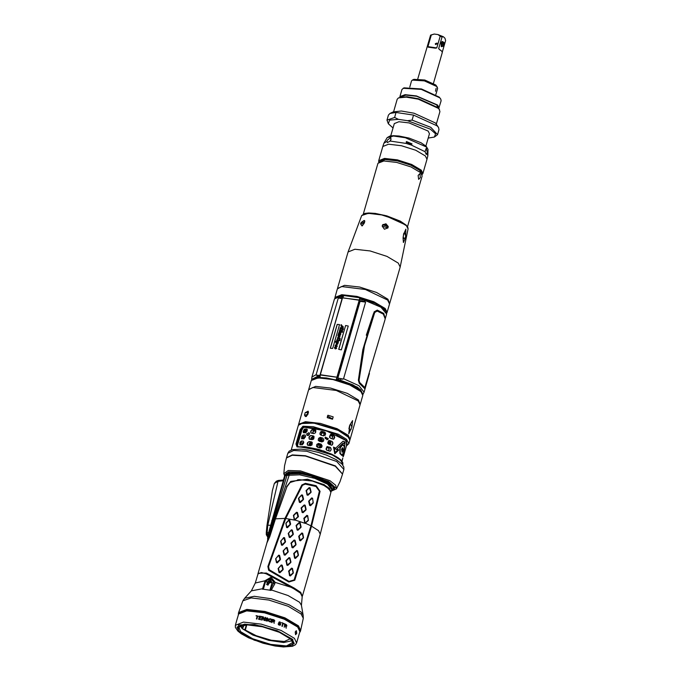 <?xml version="1.0" encoding="UTF-8"?>
<svg xmlns="http://www.w3.org/2000/svg" width="681" height="681" viewBox="0 0 681 681"><rect width="100%" height="100%" fill="white"/><g stroke="black" fill="none" stroke-linecap="round" stroke-linejoin="round"><path stroke-width="1.02" d="M362.862 394.554L357.746 387.293L338.346 379.402L339.147 378.287L342.569 379.24L343.539 378.73L358.964 385.701L364.071 392.137L363.058 394.231M336.712 380.058L338.346 379.402M337.938 379.343L352.954 384.876L360.47 389.626L362.667 393.652M336.814 379.581L348.681 383.539L361.654 391.967M336.516 379.13L337.75 379.317M336.831 377.887L337.538 377.998L336.627 378.687M360.419 298.031L376.423 303.913L385.02 310.4M339.147 378.287L337.538 377.998M340.398 379.862L341.232 378.815M343.539 378.73L365.646 302.134L359.738 300.449M361.909 300.764L362.249 299.597L364.139 300.049L380.9 307.225L386.604 314.043L385.131 319.142M369.434 373.511L364.624 388.468L359.253 383.25L358.376 380.177L362.845 349.753L374.175 311.796L377.317 310.093L383.786 313.456L385.284 318.614M384.995 319.627L385.199 318.802L383.318 314.12L377.189 311.013L374.754 312.477L364.522 345.693L359.023 380.304L359.619 382.475L364.846 387.557L384.995 319.627M339.385 372.933L340.032 370.702M340.066 370.702L358.555 306.51M362.249 299.597L359.594 299.138M359.917 300.474L359.457 299.555M359.755 297.955L360.411 298.057L360.113 298.874L371.264 302.526M360.836 299.342L360.113 298.874M377.317 310.093L377.189 311.013M337.716 296.78L343.896 295.631M317.312 375.248L317.44 376.44L311.677 379.394L311.941 377.087L316.18 374.652L316.486 375.35L318.98 375.282L319.083 376.525L320.189 376.695M319.653 376.619L320.189 376.814M318.98 375.282L320.24 375.435M319.083 376.525L317.44 376.44M312.315 379.121L319.474 376.593M314.06 378.236L320.206 377.138M343.13 296.695L341.351 296.482L341.011 297.648L338.287 298.057L316.18 374.652M311.941 377.087L334.473 298.993L339.845 296.431L341.351 296.482M341.011 297.648L342.271 297.844L320.257 375.044M341.607 296.507L343.292 296.439M343.164 296.644L342.73 296.644M337.384 377.844L337.98 377.793L360.053 301.308L359.245 300.159M359.73 298.457L359.227 299.998L342.271 297.835M337.121 377.427L337.359 377.844M359.253 300.176L336.942 377.214L337.878 377.964M345.599 325.475L348.263 326.02L341.377 349.881L338.712 349.344L345.599 325.475L338.772 349.353M339.547 324.582L337.214 324.394L330.328 348.255L332.66 348.442L339.547 324.582M342.16 325.969L343.139 326.574L343.19 329.706L340.917 328.063L340.628 328.702L342.177 329.085L342.483 330.651L341.811 330.328L341.666 330.847L341.547 330.2L340.083 329.868L340.713 330.787L342.202 331.502L342.628 331.145L342.254 332.447L339.632 331.451L340.789 332.788L340.721 334.158L340.5 334.924L338.78 334.354L339.078 334.78L338.27 335.392L338.448 335.835L340.032 335.341L339.913 336.729L339.164 336.772L339.717 335.963L338.168 336.533L337.972 335.444L338.772 332.686L339.555 332.081L339.266 330.957L339.896 330.523L340.185 327.774L341.751 327.561L341.964 326.829L340.943 325.876L341.113 324.684L342.211 326.012L341.377 325.527M338.006 339.521L338.712 341.207L337.316 341.675L338.363 342.279L338.057 343.335L337.648 344.263L336.482 344.288L337.24 346.263L336.457 346.774L336.763 345.82L335.444 345.659L336.652 348.306L335.571 348.953L334.873 348.621L334.524 347.404L335.495 346.672L335.137 345.267L336.363 344.697L336.193 342.449L335.29 342.032L335.512 341.292L337.172 342.066L336.61 340.168L337.444 339.521L337.631 337.64L338.627 337.427L340.134 338.44L339.938 340.687L338.883 340.168L339.93 339.717L339.036 338.576L337.495 338.585L337.81 339.351M342.228 326.957L342.015 327.689L343.326 328.344L342.228 326.957M343.003 327.476L343.284 328.302L342.015 327.689M339.393 333.52L340.602 333.639L340.211 333.035L339.027 332.898L339.155 333.375M336.78 342.722L336.133 342.832L336.312 343.292L337.725 343.556L336.78 342.722M338.329 340.73L337.972 341.309L337.044 340.866L338.431 341.104L337.989 340.5L336.848 340.355L337.035 340.849M334.984 348.059L335.861 348.451L336.261 347.897L334.797 347.557L335.009 348.076M320.053 374.814L342.526 297.75L359.159 300.227M320.138 374.754L320.189 376.636M337.197 377.291L320.266 375.001M336.108 379.896L336.993 377.308M337.197 377.478L336.15 379.913M359.636 299.019L359.253 300.168M344.007 295.511L342.628 297.52M359.662 298.712L359.738 297.861M348.246 326.054L345.65 325.527M339.53 324.624L337.265 324.437L330.396 348.255M341.419 324.769L341.275 326.437M341.964 326.829L341.802 327.604L340.236 327.816L338.193 336.559M339.845 336.065L339.708 336.491M339.674 336.44L339.24 336.891M340.049 335.367L338.329 335.784M340.568 332.515L339.904 331.945M342.62 331.162L342.245 331.553L340.364 330.574M341.547 330.2L341.453 330.745M342.168 329.102L340.755 328.846M343.054 329.093L342.969 329.595M343.164 326.599L342.211 326.012M340.5 333.222L340.653 333.681L339.436 333.571M339.81 338.031L337.682 337.691L337.495 339.572L336.661 340.219L337.223 342.117L335.554 341.343L335.35 342.058M336.193 342.449L336.414 344.748L335.188 345.318L335.546 346.714L334.567 347.446L334.899 348.646M336.763 345.82L336.78 346.45M336.703 346.203L336.295 346.697M338.363 342.296L337.657 342.16M339.623 339.01L339.981 339.768L338.942 340.194M337.657 343.181L337.248 343.76L336.363 343.343M336.286 347.923L335.912 348.493L335.035 348.102M308.765 389.481L315.626 386.365L330.591 388.059L347.276 393.371L358.487 400.019L360.147 404.31M351.864 426.961L348.74 433.806L349.855 425.012L352.545 420.611L351.864 426.961L350.579 424.11L349.855 425.012M308.587 389.898L312.707 387.515L336.312 390.451L358.232 400.896L360.07 404.761L350.119 439.236L348.28 435.372L337.078 428.724L320.393 423.403L305.428 421.718L298.636 424.382L308.587 389.898M308.425 412.337L307.735 414.738L304.467 415.078L305.165 412.677L308.425 412.337L308.11 411.128L305.165 412.677M327.238 417.649L327.936 415.248L333.205 416.857L332.515 419.266L327.238 417.649L332.515 419.266M304.467 415.078L305.428 416.61L307.735 414.738M306.476 416.542L306.603 414.857L308.45 412.141M333.205 416.857L327.936 415.248M327.391 416.117L332.711 419.019M313.762 429.737L314.392 430.009M321.951 432.81L324.292 433.508L322.377 432.758L321.704 433.116L321.143 435.21M305.471 429.09L306.041 429.549M325.084 437.704L327.331 438.249L325.084 437.696M304.373 429.353L305.173 430.086M306.45 431.064L306.918 431.388M349.157 427.413L349.676 430.154L351.166 429.37M349.574 425.54L348.944 428.902M306.467 430.826L305.922 432.656M304.705 436.742L304.118 438.717M302.943 442.676L302.321 444.761M307.242 429.481L305.326 429.805L304.373 432.75M300.517 444.821L301.683 441.16M302.441 438.785L303.615 435.125M333.639 439.143L334.422 436.172L330.847 434.401M325.092 432.435L321.449 431.439M315.644 430.205L311.949 429.702M334.397 436.206L330.396 434.555M325.45 432.869L320.93 431.626M315.882 430.562L311.575 429.958M307.301 429.745L305.301 429.847M303.717 442.488L302.722 443.025L302.185 444.795M307.174 430.52L306.348 431.056L305.854 432.69M305.446 436.504L304.535 437.04L304.015 438.743M309.489 433.899L308.408 435.414M308.297 435.465L309.506 433.652M308.11 435.534L309.489 433.456M330.983 449.511L331.111 449.009M332.149 444.974L332.813 442.378M301.819 444.804L302.636 442.871L303.769 442.301L303.105 441.041L301.411 441.169L300.193 442.48L299.972 444.821M301.845 444.667L302.415 442.795L303.811 442.122M303.641 438.777L304.237 436.802L305.539 436.146M305.463 432.75L306.05 430.818L307.276 430.154M310.476 435.636L309.6 436.274M308.927 445.434L310.315 442.82L312.162 443.374L311.779 445.195M308.927 445.093L309.497 443.195L310.298 442.65L309.183 445.476M310.698 439.415L311.268 437.909L312.707 436.93L313.941 437.381L313.464 439.219M310.706 439.1L311.089 437.832L312.698 436.751L311.345 438.053L310.953 439.449M312.698 436.751L314.026 437.628L313.6 439.066M312.783 433.439L313.056 431.218L313.856 430.673L315.72 431.396L315.431 432.886M313.856 430.673L315.354 430.911L315.805 431.635M317.491 447.221L318.018 444.88L318.861 444.429L320.462 444.872L320.947 445.697L320.13 447.953M319.21 441.186L319.747 438.879L321.526 438.683L322.505 440.326L321.9 441.935M320.913 435.15L323.543 435.883L325.22 435.014L325.578 433.763L324.633 432.112L322.002 431.388L320.325 432.307L319.942 434.172L320.93 435.159L321.619 432.946L322.292 432.597L324.284 433.439L323.918 434.963M320.93 434.81L321.483 432.886L322.377 432.758M322.334 432.435L323.935 432.878L324.42 433.703L323.279 435.806M325.399 437.049L327.501 439.024L326.999 439.764M326.097 449.332L326.599 447.562L328.761 447.732L329.298 448.677L328.531 450.873M327.816 443.229L328.114 442.156L330.455 441.714L330.992 442.659L330.251 444.838M329.553 437.185L329.979 435.534L332.149 435.704L332.686 436.649L331.97 438.504M332.686 436.649L331.979 438.802M325.246 437.279L327.314 438.181L326.769 439.773L327.501 439.024M327.314 438.181L327.34 439.007M329.119 448.456L327.501 447.562L326.795 447.834L326.267 449.69M330.813 442.446L329.919 441.841L328.31 442.429L327.978 443.612M332.507 436.436L330.889 435.542L330.174 435.806L329.825 437.738M332.413 444.531L332.864 442.786M333.835 438.99L334.422 436.172M326.148 449.477L326.676 447.613L328.668 447.877L329.11 448.66L328.574 450.541M328.31 442.429L330.362 441.858L330.804 442.641L330.268 444.523M330.174 435.806L330.787 435.346L332.49 436.359L332.158 438.53M329.808 437.125L329.979 435.534M329.681 437.508L329.595 436.904M320.819 445.51L318.904 444.753L318.231 445.11L317.695 447.272M322.385 439.798L320.64 438.76L319.968 439.117L319.415 441.245M311.838 443.212L310.391 442.982M312.945 432.665L313.013 433.474L313.234 431.294L313.873 430.843L312.681 432.478M315.729 431.473L313.95 431.005M313.95 437.466L312.792 437.083M317.686 446.991L318.146 444.94L318.827 444.591L320.811 445.689M320.947 445.697L320.402 447.596M317.644 447.264L317.457 446.804M324.054 434.972L323.117 435.755M321.526 438.998L322.368 439.73L322.139 441.603M320.64 438.76L321.526 438.683M319.968 439.117L320.598 438.436M319.423 440.999L319.747 438.879M319.355 441.228L319.193 440.803M304.237 436.802L305.497 436.317L305.19 435.108L303.147 435.142L301.93 436.453L301.709 438.794M303.666 438.675L304.535 437.04M306.05 430.818L307.225 430.332M306.348 431.056L305.718 432.733M310.264 445.655L311.004 443.076M312 439.628L312.426 438.53L312.102 439.645M320.317 445.144L319.627 445.817L320.24 445.119M328.795 449.758L329.119 448.541M303.105 441.041L301.223 441.067L299.989 442.378L299.861 444.778L302.024 444.812L303.403 443.586L303.76 442.327M311.532 441.918L309.08 441.535L307.531 442.641L307.165 443.893L307.991 445.297L310.451 445.68L312.077 444.659L312.247 442.344L309.183 441.628L307.65 442.735L307.514 445.11M321.738 447.077L322.096 445.817L321.151 444.174L318.521 443.442L316.844 444.361L316.461 446.225L317.44 447.213L320.07 447.936L321.619 447.349L322.062 445.885L321.134 444.242L318.529 443.518L316.861 444.446L316.478 446.276M326.08 448.532L326.957 450.252L330.03 451.273L330.838 450.447L331.068 449.213L330.302 447.477L327.033 446.54L326.08 448.532M330.838 450.447L331.204 449.188L330.421 447.443L327.033 446.54M304.85 435.014L302.96 435.04L301.734 436.351L301.606 438.751L303.76 438.785L305.505 436.3M313.277 435.891L310.817 435.508L309.268 436.606L308.91 437.866L309.727 439.271L312.187 439.654L313.813 438.632L313.992 436.308L310.928 435.602L309.387 436.708L309.251 439.083M323.475 441.05L323.841 439.79L322.896 438.138L320.266 437.415L318.589 438.334L318.206 440.198L319.176 441.177L321.807 441.909L323.364 441.314L323.798 439.858L322.871 438.206L320.266 437.491L318.606 438.419L318.214 440.249M327.825 442.505L328.693 444.225L331.766 445.246L332.583 444.421L332.805 443.186L332.039 441.45L329.681 440.496L328.736 440.53L327.825 442.505M332.583 444.421L332.941 443.161L332.166 441.416L328.778 440.513M306.586 428.987L304.696 429.013L303.105 431.575L303.343 432.724L305.505 432.75L306.884 431.524L306.935 429.081L304.892 429.115L303.675 430.418L303.454 432.758M315.014 429.864L312.562 429.481L311.013 430.579L310.647 431.839L310.936 433.005L313.924 433.627L315.55 432.605L315.729 430.281L312.664 429.575L311.132 430.681L310.996 433.056M334.32 438.385L334.686 437.134L333.903 435.38L331.519 434.427L330.515 434.487L329.561 436.478L330.43 438.198L333.503 439.211L334.55 437.159L333.784 435.414L330.472 434.504M343.999 451.92L344.739 446.327L342.62 444.267L339.785 447.826L339.938 453.563L342.058 455.623L343.999 451.92L344.68 446.319L342.603 444.293M343.318 456.432L345.071 442.31L343.003 456.823M342.892 443.254L343.931 443.612L344.475 441.722L343.079 441.228L335.614 448.166L333.511 447.119L334.814 453.827L338.763 449.996L336.976 448.941L338.712 449.996L334.805 453.793M342.909 443.254L337.027 448.941M326.463 449.928L327.255 450.371M325.109 437.585L327.714 439.5L328.31 438.658L325.348 437.108L325.109 437.585M306.663 433.933L307.046 435.414L309.438 434.163L309.038 432.665L306.663 433.933M341.794 449.332L342.228 451.707L343.079 450.584L342.739 448.217L341.794 449.332M340.228 453.171L340.134 448.064L342.62 444.88L344.518 446.719L343.896 451.724L342.126 455.01L340.177 453.163L340.074 448.064L342.62 444.88M343.241 450.771L342.815 447.681L341.556 449.128L342.143 452.244L343.241 450.771M310.366 445.672L311.106 443.093M330.472 443.791L328.063 443.322M321.875 441.799L319.406 441.058M313.532 438.981L312.426 438.53M319.202 447.689L319.636 445.783M328.727 449.988L329.068 448.362M337.112 450.643L337.282 449.937M312.281 442.386L311.617 442.012M329.962 451.282L330.702 450.473M314.018 436.351L313.354 435.985M331.698 445.255L332.447 444.446M315.763 430.324L315.099 429.949M325.578 433.763L325.101 435.295M319.959 433.567L319.959 434.223M319.985 433.644L320.342 432.392L322.011 431.465L324.607 432.18L325.544 433.823M333.443 439.228L334.184 438.419M343.037 456.662L343.147 456.1M335.078 452.584L337.614 450.141L334.286 448.302M326.378 449.835L327.272 450.379M327.672 439.526L328.233 438.709L325.331 437.134M309.097 432.716L306.816 434.035L307.122 435.465M342.398 459.53L342.611 458.56M343.59 455.317L343.369 454.602M342.288 459.981L342.654 458.73M343.275 456.585L345.054 442.361M337.767 450.141L334.277 448.226L335.095 452.695L337.614 450.141M335.614 448.166L333.52 447.145M342.858 443.254L336.976 448.941M343.879 443.586L344.416 441.722L343.054 441.228M342.024 455.572L343.931 451.912M342.126 455.01L340.177 453.163M342.713 448.217L341.734 449.324L342.194 451.707M342.117 452.244L343.181 450.762L342.781 447.681M286.846 472.972L286.658 474.121M334.209 486.643L333.758 487.715M334.082 486.413L333.494 488.456L331.562 490.073M286.616 474.291L287.067 472.844M331.749 489.426L330.855 485.042L308.995 475.168L296.175 473.091L288.352 474.214M286.744 474.282L293.758 472.333L307.361 474.129L322.045 478.947L331.851 484.829L333.494 488.456M306.365 431.362L306.842 431.652M306.518 430.758L306.118 431.992M304.271 429.694L305.224 430.103M325.16 438.607L327.297 439.117M304.381 429.328L303.913 429.873M303.53 430.92L304.662 431.856M308.799 434.418L309.225 434.64M320.019 438.998L322.343 439.696M304.824 431.345L303.581 430.732M303.343 431.55L304.467 432.469M313.013 437.117L313.95 437.508M319.823 439.62L322.343 440.377M328.685 441.909L330.719 442.284M311.932 437.287L313.805 438.053M319.678 440.122L322.198 440.879M328.327 442.395L330.736 442.863M297.35 446.506L296.89 444.233L301.062 429.788L303.309 427.072L326.463 430.894L345.318 440.173L347.038 443.791L343.522 455.972M304.143 427.447L303.122 427.906L301.828 430.137L297.657 444.574L297.648 446.472M302.739 435.287L303.42 435.746M304.833 436.623L305.326 436.913M297.001 446.915L304.756 446.642L318.938 449.477L331.63 454.125L337.98 457.606L341.266 460.279L342.815 462.68L342.866 464.357L340.577 460.067L332.345 454.976L307.378 447.451L297.001 446.915L295.98 444.046L300.151 429.609L302.985 426.187L303.309 427.072L318.214 428.46L335.367 433.848L346.578 440.658L346.501 445.646M297.231 446.464L323.747 451.009L335.963 456.406L342.151 461.769M286.054 474.308L285.96 473.712M334.558 487.741L333.384 488.711M342.5 474.18L335.307 466.213L305.386 456.015L292.268 455.223L286.463 458.007L292.277 455.18L305.394 455.981L335.316 466.17L342.517 474.146L340.032 481.705L336.38 488.881L335.767 485.264L329.936 480.692L300.474 470.886L288.191 470.494L283.807 473.704L284.615 475.9M285.637 474.325L290.744 471.924L302.194 472.64L328.216 481.518L334.499 488.464L331.426 490.567M334.567 487.809L333.358 488.754M285.918 473.763L286.02 474.308M294.754 580.246L288.812 582.025L268.654 570.252L267.914 566.481L285.016 518.318L301.811 484.923L305.411 483.331L316.146 485.723L320.036 491.384L311.6 526.064L294.754 580.246L288.957 581.438L288.812 582.025M288.982 581.404L269.208 569.793L268.569 566.583L285.671 518.547L302.441 485.281L305.258 484.038L315.958 486.43L319.346 491.163L310.936 525.809L294.081 579.965L288.982 581.404L269.216 569.759L268.578 566.583L285.688 518.547L302.466 485.289L305.25 484.072L315.958 486.455L319.363 491.171L310.945 525.817L318.58 530.627L320.249 534.151L330.898 492.448L329.306 489.128L324.028 485.493L312.409 481.007L299.317 479.688L290.063 482.506L286.905 486.847L275.447 518.845L269.787 536.722L266.816 543.208M257.971 573.998L258.218 573.189L266.467 573.07L294.252 588.095L300.747 592.419L302.27 596.301M267.667 539.701L289.561 473.933L300.117 473.567L315.303 477.151L327.944 482.982L332.073 488.311L331.707 489.571L327.57 484.234L314.911 478.394L299.725 474.819L286.999 475.381L287.348 474.265L289.561 473.933M266.969 542.723L286.871 486.932M290.889 481.995L290.744 481.407L307.582 479.22L324.241 484.736L307.616 479.322L290.744 481.407L286.522 486.813M330.957 492.048L331.153 491.452L324.241 484.736M292.038 640.736L283.628 642.506L268.62 640.31L252.804 635.007L242.283 628.631L240.41 625.839M290.31 638.778L284.343 641.528L271.242 640.208L256.226 635.671L242.095 628.418L241.483 627.55L243.185 627.346L242.921 625.098M290.676 639.118L279.363 632.343L262.432 626.801L246.811 624.775L238.869 627.082L240.563 631.653L252.753 638.804L270.791 644.405L286.48 645.903L292.677 642.617L290.676 639.118M292.243 639.357L279.763 631.951L261.172 626.026L244.505 624.136L236.945 627.107L238.988 631.415L251.476 638.821L270.059 644.745L286.735 646.627L294.294 643.664L292.243 639.357M265.539 581.702L263.36 589.244L264.007 589.337L262.466 589.048L265.173 580.672L271.021 577.25L275.064 582.144L274.784 583.872L271.14 590.342L269.25 590.121L269.897 590.214L272.068 582.681L269.778 578.799L264.892 581.787L263.045 588.622L251.34 590.87L244.666 598.233L254.251 596.267L271.259 598.769L289.144 604.788L301.045 611.998L303.147 615.113L301.428 605.324L302.202 596.684L300.525 593.168L294.039 588.852L266.058 573.777L261.3 572.551L258.005 573.947L255.315 583.055L251.34 590.87M264.007 589.337L269.25 590.121M263.36 589.244L262.5 589.193M270.953 590.453L269.897 590.214M265.488 580.706L270.246 578.101L273.609 581.923L273.421 583.2L274.784 583.872M263.181 589.218L263.045 588.622M269.659 579.242L271.029 579.906L267.948 585.141L266.586 584.477L269.659 579.242M272.068 582.681L273.421 583.2L270.093 590.248M287.348 474.265L285.024 474.614L267.701 536.909M285.722 474.317L285.041 474.563L283.449 479.739M289.493 474.146L284.956 474.776L268.433 533.402L267.607 538.05L268.697 532.355M289.127 475.355L286.999 475.381M273.49 519.62L286.956 475.534L285.348 475.576L268.961 532.236L269.753 532.27L273.49 519.62L275.073 518.99M274.23 519.663L271.753 520.752M267.659 540.024L269.753 532.27L270.417 532.295M285.688 474.427L284.675 475.764M330.957 491.886L329.434 488.405L324.173 484.787L324.028 485.493M243.185 627.346L243.875 624.954M245.381 629.746L246.811 624.775M294.081 579.965L310.945 525.817L304.73 522.889L303.93 518.207L306.859 515.389L307.718 515.713L308.433 520.437L305.079 523.314L294.303 519.765L293.451 515.33L296.482 512.274L297.393 512.495L298.406 516.513L294.686 520.131L293.639 515.585L296.737 512.427L297.98 516.632L294.762 519.654M305.999 509.856L303.011 512.699L302.1 512.418L301.215 507.864L304.237 504.97L305.139 505.242L306.135 509.371L302.534 512.257L301.521 508.035L304.569 505.157L305.795 509.482M310.97 492.457L307.991 495.291L307.08 495.019L306.186 490.473L309.217 487.562L310.119 487.843L311.115 491.98L307.514 494.84L306.493 490.643L309.549 487.758L310.774 492.082M303.385 499.599L300.33 502.544L299.419 502.323L298.44 498.415L301.623 494.908L302.534 495.13L303.53 499.122L299.785 502.11L298.806 498.058L301.879 495.053L303.113 499.224M312.545 498.254L313.303 502.961L310.493 505.711L309.634 505.396L308.655 501.216L311.694 497.93L312.545 498.254L313.192 502.595L310.349 505.345L309.123 501.063L312.307 498.237M300.33 502.544L300.023 502.169M303.011 512.699L302.773 512.325M302.1 512.418L302.534 512.257M301.079 508.349L301.487 508.162M307.991 495.291L307.752 494.917M307.08 495.019L307.514 494.84M306.05 490.95L306.459 490.763M288.106 552.155L285.067 555.143L284.156 554.93L283.16 550.963L286.326 547.405L287.237 547.626L288.25 551.67L284.513 554.726L283.483 550.75L286.573 547.567L287.825 551.789M293.188 534.576L290.14 537.564L289.229 537.343L288.233 533.385L291.4 529.827L292.311 530.048L293.324 534.083L289.587 537.147L288.599 533.036L291.655 529.98L292.898 534.21M280.317 559.697L277.337 562.829L276.46 562.685L275.592 558.88L278.631 555.16L279.508 555.313L280.453 559.203L276.733 562.438L275.822 558.624L278.801 555.279L279.959 559.331M285.39 542.11L282.411 545.251L281.542 545.098L280.666 541.301L283.713 537.581L284.581 537.735L285.526 541.625L281.806 544.86L280.938 540.918L283.875 537.701L285.041 541.753M290.464 524.532L287.484 527.664L286.616 527.52L285.884 523.229L288.787 520.003L289.655 520.148L290.6 524.038L286.88 527.273L286.011 523.331L288.948 520.114L290.115 524.166M290.813 562.54L287.808 565.409L286.897 565.128L286.029 560.548L289.067 557.611L289.978 557.892L290.949 562.055L287.331 564.975L286.326 560.727L289.399 557.807L290.608 562.174M295.886 544.953L292.881 547.83L291.97 547.55L291.102 542.961L294.141 540.033L295.052 540.305L296.022 544.468L292.404 547.388L291.366 543.276L294.473 540.229L295.682 544.596M300.959 527.375L297.955 530.244L297.044 529.963L296.175 525.383L299.214 522.446L300.125 522.727L301.096 526.89L297.478 529.809L296.439 525.689L299.546 522.65L300.755 527.009M293.222 573.181L290.361 575.964L289.502 575.641L288.718 570.95L291.672 568.116L292.532 568.439L293.366 572.695L289.987 575.522L289.042 571.299L292.055 568.363L293.119 572.832M298.295 555.594L295.435 558.377L294.575 558.054L293.792 553.364L296.746 550.537L297.606 550.861L298.44 555.109L295.06 557.935L294.158 553.593L297.129 550.776L298.193 555.245M303.368 538.016L300.508 540.799L299.657 540.476L298.729 536.27L301.828 532.959L302.679 533.274L303.513 537.53L300.142 540.356L299.231 536.007L302.202 533.197L303.266 537.667M283.032 569.733L279.993 572.73L279.082 572.508L278.086 568.55L281.244 564.992L282.164 565.213L283.177 569.248L279.44 572.304L278.41 568.329L281.5 565.145L282.751 569.376M279.993 572.73L279.678 572.363M282.164 565.213L281.738 565.204M285.067 555.143L284.752 554.785M290.14 537.564L289.825 537.198M280.453 559.203L280.002 559.212M277.337 562.829L276.963 562.48M279.508 555.313L279.031 555.321M285.526 541.625L285.075 541.625M282.411 545.251L282.036 544.894M284.581 537.735L284.105 537.735M290.6 524.038L290.149 524.047M287.484 527.664L287.11 527.315M289.655 520.148L289.178 520.156M287.808 565.409L287.569 565.043M286.897 565.128L287.331 564.975M285.892 561.033L286.292 560.855M292.881 547.83L292.643 547.464M291.97 547.55L292.404 547.388M290.966 543.447L291.366 543.276M297.955 530.244L297.716 529.878M297.044 529.963L297.478 529.809M296.039 525.868L296.439 525.689M289.502 575.641L289.987 575.522M288.582 571.436L289.042 571.299M288.718 570.95L289.084 571.172M291.672 568.116L292.055 568.363M294.575 558.054L295.06 557.935M293.656 553.849L294.124 553.713M293.792 553.364L294.158 553.593M296.746 550.537L297.129 550.776M299.657 540.476L300.142 540.356M298.729 536.27L299.197 536.134M301.828 532.959L302.202 533.197M305.079 523.314L304.296 518.428L307.471 515.713L308.331 520.08L305.309 522.88M304.73 522.889L305.216 522.77M303.794 518.692L304.262 518.556M303.93 518.207L304.296 518.428M306.859 515.389L307.242 515.628M295.214 519.986L294.899 519.62M298.261 516.998L297.98 516.632M311.694 497.93L312.077 498.16M309.634 505.396L310.127 505.259M308.655 501.216L309.123 501.063M296.737 633.424L295.511 634.598L295.256 631.985L296.354 630.7L296.737 633.424M237.448 618.05L235.354 625.286L243.432 622.119L261.232 624.128L281.091 630.453L294.422 638.369L296.61 642.966L299.87 631.662L297.691 627.065L284.352 619.157L264.5 612.823L246.692 610.814L238.614 613.99L237.405 618.22M269.038 620.57L269.531 621.447L270.961 621.132L271.012 619.387L269.667 619.148L268.995 620.638L269.327 619.557M272.826 619.795L274.409 620.74L274.051 621.217L272.502 620.868L272.826 619.795L272.536 620.808M285.033 624.417L284.701 625.507L285.033 624.417L286.497 625.575L286.148 626.018L284.735 625.43M257.699 616.16L256.082 615.905L257.256 616.084L256.439 618.927L256.882 618.995L257.699 616.16L256.882 618.995M259.487 617.897L261.351 618.263L259.606 617.488L259.853 616.611L262.125 616.628L259.538 616.126L258.627 619.301L261.215 619.812L259.138 619.046L259.487 617.897L259.172 618.978M263.343 616.892L264.33 619.999L265.105 617.301L265.53 617.403L264.611 620.578L263.981 620.425L263.011 617.25L262.211 620.025L261.785 619.931L262.696 616.756L263.343 616.892L262.679 616.824M268.212 618.884L267.173 617.888L266.084 618.339L267.207 617.82L268.246 618.901L266.484 618.51M266.084 618.339L266.203 619.233L267.633 620.263L266.833 620.706L265.428 619.838L265.82 620.808L267.395 621.072L268.067 620.306L266.45 618.646M271.2 621.574L271.438 619.216L269.965 618.646L268.91 619.446L268.654 621.123L270.323 622.042L271.336 621.319L271.6 619.633L270.289 618.74L269.046 619.191M280.81 623.064L279.848 621.94L278.81 622.289L279.882 621.872L280.853 623.081L279.193 622.511M278.81 622.289L278.912 623.226L280.24 624.426L279.482 624.8L278.163 623.77L278.529 624.809L280.01 625.235L280.657 624.511L279.15 622.647M274.145 619.846L274.809 620.876L274.017 621.574L274.179 623.328L273.575 621.574L272.417 621.208L271.6 622.502L272.519 619.327L274.145 619.846L272.502 619.395M283.109 623.566L284.232 623.677L281.781 622.63L282.717 623.404L281.9 626.239L283.109 623.566L282.292 626.401M284.624 625.839L285.697 626.341L286.233 628.222L286.114 626.392L286.871 625.754L286.267 624.613L284.743 623.907L284.198 627.252M270.076 621.6L269.489 621.506M258.848 616.356L256.158 615.65M261.334 618.263L259.563 617.556L259.853 616.611M261.998 617.037L259.521 616.194M261.198 619.804L259.138 619.046M264.594 620.57L265.088 617.369M264.33 619.999L263.3 616.96M262.194 620.016L263.011 617.25M267.573 620.459L266.79 620.766L265.428 619.914M267.948 620.672L267.769 619.719L266.416 618.714M280.189 624.63L279.44 624.869L278.163 623.856M280.529 624.877L279.116 622.715M274.137 623.319L274.017 621.574M274.707 621.183L274.111 619.906M271.991 622.621L272.417 621.208M274.349 620.944L272.502 620.868M284.122 624.009L281.755 622.706M286.19 628.197L286.114 626.392M286.761 626.077L286.522 624.911L284.726 623.983M286.437 625.771L284.701 625.507M295.631 634.692L296.499 633.39L296.226 630.7M239.116 631.432L237.082 627.15L244.598 624.188L261.198 626.069L279.695 631.959L292.123 639.331L294.158 643.622L286.633 646.575L270.042 644.703L251.544 638.804L239.116 631.432M270.868 581.795L268.544 583.532L268.467 584.264M270.791 582.527L267.344 583.796L266.918 581.949L270.366 580.68L270.791 582.527M270.859 582.502L266.748 581.889L270.859 582.502M271.591 582.604L266.016 581.778L271.591 582.604M266.288 532.814L266.935 525.519L267.82 525.17L278.035 481.365L274.349 483.408L276.299 481.195L278.265 480.428L278.035 481.365L281.951 480.871L282.7 480.062M267.676 536.866L266.39 534.84L266.271 532.857L267.08 532.576L267.82 525.17L270.536 525.323M274.349 483.408L272.409 490.584L266.935 525.519L266.305 534.551L267.361 535.624L267.08 532.576L268.62 532.67M283.1 480.905L281.951 480.871M421.633 173.119L421.411 173.587M419.7 170.267L420.73 172.821M383.088 159.694L380.849 161.312M363.322 213.979L377.972 163.227L383.795 160.946L396.64 162.393L410.958 166.956L420.577 172.668L422.152 175.979L407.502 226.73M420.381 177.613L418.636 179.384L418.16 175.451L419.888 173.536L420.381 177.613M403.561 234.273L403.876 234.664M387.71 225.837L383.199 224.449M364.633 222.074L363.441 222.261M403.535 234.366L403.867 234.8M387.727 225.879L383.156 224.475M361.109 222.508L364.08 220.499L364.548 220.559L364.607 222.151L364.08 223.479L360.581 223.836L361.109 222.508L363.382 222.346M425.914 146.066L429.473 133.74L428.213 131.101L409.153 122.921L398.921 121.763L394.282 123.584L390.724 135.911M439.041 107.938L437.645 105.002L416.457 95.91L405.093 94.625L399.943 96.651L402.003 89.492L403.986 87.866L421.462 88.981L439.288 97.119L440.752 99.103L441.101 100.779L438.743 108.483M403.195 88.266L421.267 89.415L439.713 97.843L440.752 99.103M399.943 96.651L399.892 97.272M437.934 107.598L436.615 104.848L416.653 96.276L405.936 95.059L401.049 96.957M436.368 124.019L439.96 111.599L439.117 109.011L438.011 107.675L418.457 98.745L406.795 96.728L398.504 97.919L397.21 99.264L393.627 111.684M439.577 109.777L438.428 108.39L418.27 99.179L406.234 97.102L398.504 97.919M438.521 127.526L437.168 125.883L413.563 115.055L396.044 112.442L389.941 113.497L393.116 111.905L401.313 111.037L414.082 113.242L435.474 123.014L438.521 127.526L438.973 129.679L437.525 134.71L434.401 137.094L435.585 133.816L430.341 129.152L407.613 120.716L398.376 119.337L389.592 120.128L388.323 123.789L393.022 127.943M428.213 138.098L434.401 137.094M398.376 119.337L394.597 117.464L386.953 120.111L388.323 123.789M413.563 115.055L412.107 120.077L430.801 127.381L437.525 134.71M412.107 120.077L407.613 120.716M396.044 112.442L394.597 117.464M389.941 113.497L388.408 115.089L386.953 120.111M437.364 87.355L435.823 85.074L424.757 80.026L413.912 79.328L412.32 80.128L424.374 80.894L436.666 86.513L437.594 88.47L435.823 94.608M436.121 88.394L435.5 91.254L436.121 88.394M412.32 80.128L411.528 80.945L409.758 87.083M442.327 52.505L441.79 51.254L438.675 48.649L442.046 36.97L443.45 36.731L444.965 38.204L445.646 40.477L442.327 51.994M443.45 36.731L437.951 34.603L434.248 34.05L430.52 35.259L417.785 78.86M435.431 48.172L428.213 47.125L427.94 46.606L436.785 47.917L435.431 48.172M442.046 36.97L440.156 36.238L436.785 47.917M431.311 34.927L427.94 46.606M437.951 34.603L440.156 36.238M435.312 43.644L436.93 43.048L437.134 43.907L435.517 44.503L435.312 43.644M442.599 46.299L441.237 46.427M441.833 46.734L442.616 41.498L441.96 41.618M442.837 46.334L441.314 46.572L441.228 43.09L442.071 41.507L443.459 42.171M434.248 34.05L430.741 35.114M442.616 41.498L443.22 42.137M444.063 42.733L442.539 42.035L441.663 46.061L442.948 46.351L443.969 45.644L444.242 43.039L443.476 45.678L443.969 45.644M443.569 42.188L442.948 46.351M379.606 161.703L385.148 159.49L397.355 160.869L410.949 165.211L420.092 170.625L421.573 173.817M386.944 141.393L387.276 140.192L390.792 137.443L390.885 139.818L390.145 141.061L387.395 142.576L386.944 141.393L383.914 143.206L387.174 137.622L393.524 136.055L405.391 137.698L426.502 146.985L428.008 149.403L426.187 146.321L420.986 142.78L409.051 138.115L399.075 136.004L393.473 135.655L389.992 136.064L387.174 137.622M406.191 143.453L406.438 141.554L412.039 143.887L411.367 145.036L406.191 143.453L390.145 141.061M425.063 151.735L426.246 148.288L427.345 152.45L426.195 154.451L425.063 151.735L411.367 145.036M389.907 141.35L391.081 139.29M406.259 141.963L411.554 144.823M387.659 300.049L365.459 289.476L341.556 286.497L337.384 288.923L334.933 297.401L341.811 294.703L356.963 296.414L373.86 301.802L385.208 308.536L387.063 312.451L389.515 303.964L387.659 300.049M389.592 303.522L387.906 299.18L376.559 292.447L359.662 287.067L344.509 285.356L337.563 288.497M386.118 311.77L384.28 308.919L373.997 302.704L358.555 297.563L344.016 295.511L336.091 297.35M403.178 237.601L403.773 233.387M405.85 229.156L405.518 237.584L403.416 242.547L403.058 237.941L403.62 234.085L405.85 229.156M364.82 221.044L362.428 225.751M387.753 228.101L385.769 224.075L382.424 225.207M405.765 236.171L404.599 232.893L403.663 233.855M403.237 236.35L403.544 238.631L405.518 237.584M388.255 226.56L387.881 227.905L382.228 226.177L382.611 224.832L388.255 226.56L385.94 223.76L382.611 224.832M360.581 223.836L361.951 225.913L364.08 223.479M382.228 226.177L384.399 229.259L387.881 227.905M340.177 378.508L343.318 379.079M365.016 301.53L360.036 300.823M363.816 301.172L364.139 300.049M365.646 302.134L360.045 301.342M374.073 312.034L374.754 312.477M358.359 380.194L359.023 380.304M359.227 383.216L359.619 382.475M364.624 388.468L364.846 387.557M339.845 296.431L339.521 297.554M342.177 298.15L338.815 297.631M342.032 298.644L338.287 298.057M316.188 375.035L317.755 375.214M359.968 300.644L337.742 377.623M336.942 377.214L320.3 374.737M360.317 403.893L362.769 395.406L360.93 391.541L349.728 384.893L333.043 379.572L318.078 377.887L311.294 380.551L308.842 389.03M360.598 390.971L350.945 385.037L336.354 379.981L322.062 377.615L313.183 378.781M310.298 442.65L311.796 442.88M329.298 448.677L328.77 450.558M330.992 442.659L330.464 444.54M327.867 443.382L328.114 442.156M314.026 437.628L313.464 439.228M320.811 445.434L320.257 447.596M324.42 433.703L323.109 435.755M300.108 423.565L314.545 423.054L336.414 429.234L349.31 437.764M305.207 437.33L304.628 436.998M303.283 436.155L302.415 435.559M291.238 450.022L298.389 425.259L303.266 422.756L314.375 423.207L339.342 430.741L347.574 435.823L349.864 440.113L348.851 443.637L346.552 439.339L338.321 434.257L313.362 426.723L302.985 426.187M295.98 444.046L297.657 444.574M300.151 429.609L301.828 430.137M286.641 473.959L286.369 473.295M334.439 487.17L333.852 487.587M287.833 453.257L289.178 451.205L292.37 449.664L300.968 449.154L308.135 450.03L318.512 452.448L326.633 455.172L336.252 459.692L341.981 463.999L343.82 466.953L343.871 469.43L336.678 461.463L306.756 451.265L293.639 450.473L287.833 453.257L286.548 457.726L292.345 454.934L305.463 455.734L335.384 465.923L342.543 474.027M286.463 458.007L284.547 465.685L283.807 473.704M331.298 491.01L335.239 487.528L328.778 481.518L300.227 472.095L288.574 471.865L284.845 475.159M284.99 518.377L275.447 518.845M269.216 569.759L268.654 570.252M268.578 566.583L267.914 566.481M285.688 518.547L285.016 518.318M238.367 614.849L238.41 613.189L246.658 610.014L264.696 612.074L284.769 618.484L298.244 626.486L300.474 631.1L303.292 618.271L303.147 615.113M300.636 630.478L298.414 625.865L284.939 617.863L264.875 611.461L246.845 609.401L238.605 612.577L238.41 613.189M238.605 612.577L242.862 600.829L251.229 597.927L268.782 600.029L288.123 606.26L301.079 613.981L303.292 618.271M270.715 589.772L288.097 595.577L299.563 602.293L301.428 605.324M265.326 580.74L255.315 583.055M290.778 587.201L273.609 581.923M300.747 592.419L300.44 593.091M294.252 588.095L294.039 588.852M266.467 573.07L266.058 573.777M270.646 531.529L268.825 531.887M329.434 488.405L329.229 489.052M244.956 629.653L246.369 624.783M242.095 628.418L242.427 627.278M241.593 627.865L241.746 627.346M319.363 491.171L320.036 491.384M294.686 520.131L285.705 518.513M302.441 485.281L301.811 484.923M305.25 484.072L305.411 483.331M315.958 486.455L316.146 485.723M238.384 631.33L238.512 624.877L254.515 624.588L277.022 630.623L292.856 639.442L292.728 645.886L276.724 646.184L254.217 640.149L238.384 631.33M267.752 536.381L267.361 535.624L267.888 535.666M438.675 48.649L440.164 50.105M379.104 161.95L384.067 159.363L396.529 160.563L410.847 165.015L420.509 170.693L421.871 174.302M427.038 153.659L427.796 155.872L428.008 149.403M427.796 155.872L426.97 159.277L425.395 155.958L415.776 150.254L401.458 145.691L388.613 144.244L382.79 146.526L383.914 143.206M378.738 162.197L378.696 160.716L384.518 158.435L397.363 159.882L411.682 164.444L421.301 170.156L422.875 173.468L426.97 159.277M348.051 251.961L361.688 215.494L368.208 213.323L381.683 214.975L396.47 219.759L406.37 225.666L408.081 228.884L400.181 267.003L398.325 263.087L386.978 256.354L370.081 250.974L354.92 249.263L348.051 251.961L337.631 288.054M335.435 297.733L342.688 295.392L357.508 297.222L373.724 302.483L384.578 308.961L386.467 312.46M363.799 213.962L371.988 213.119L384.688 215.324L405.927 225.036M368.71 376.04L364.071 392.137M373.494 313.507L366.301 335.239M337.367 377.853L337.887 377.972M311.294 380.551L312.273 379.155L314.877 378.006L319.236 377.521L326.454 377.998L339.385 380.798L350.996 385.037L357.457 388.476L360.828 391.081L362.769 393.984L362.769 395.406M349.94 439.679L350.119 439.236M298.636 424.382L298.55 424.85M322.368 439.73L321.994 441.603M342.024 461.182L342.56 459.317M342.492 459.3L342.824 458.168M342.866 464.357L342.713 464.885M346.442 445.868L348.851 443.637M298.389 425.259L303.403 422.586L314.511 423.037L339.368 430.545L347.565 435.636L349.864 440.113M343.871 469.43L342.586 473.899M331.247 491.197L336.38 488.881M266.841 543.123L258.039 573.606M331.111 491.682L331.707 489.571M299.623 632.53L300.474 631.1M242.862 600.829L244.666 598.233M267.582 540.527L267.063 542.357M320.249 534.151L302.415 595.943M263.462 586.741L264.892 581.787L270.246 578.101M267.642 538.952L267.607 538.05M299.317 479.688L297.606 479.884M296.61 642.966L295.477 644.745L292.498 646.278L283.441 646.95L275.133 645.988L263.036 643.179L248.659 637.85L241.27 633.781L237.805 631.04L235.354 627.329L235.354 625.286M278.265 480.428L283.373 480.003M442.352 52.428L433.422 83.371M444.335 43.167L443.952 42.503M422.05 174.694L422.875 173.468M382.79 146.526L378.696 160.716M400.181 267.003L389.762 303.096M386.672 313.243L387.063 312.451M334.848 298.287L334.933 297.401M361.688 215.494L364.854 213.442L368.796 212.991L375.291 213.417L386.817 215.886L400.36 221.197L406.216 225.181L407.928 227.607L408.081 228.884"/></g></svg>
